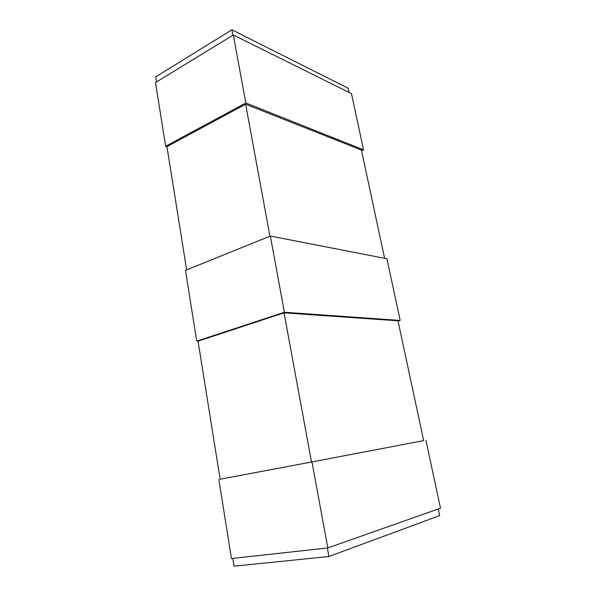 <?xml version="1.0" encoding="UTF-8"?>
<svg xmlns="http://www.w3.org/2000/svg" width="596" height="596" viewBox="0 0 596 596"><rect width="100%" height="100%" fill="white"/><g stroke="black" fill="none" stroke-linecap="round" stroke-linejoin="round"><path stroke-width="0.89" d="M361.556 150.706L363.523 149.834L351.446 93.594L233.304 34.993L245.828 102.966L363.523 149.834M233.304 34.993L155.496 82.561L165.658 146.244L166.932 146.616L186.645 269.891M165.658 146.244L245.828 102.966M166.932 146.616L245.634 104.218L361.422 150.08L384.606 258.306M245.634 104.218L269.936 236.21M349.077 92.417L348.191 88.282L231.926 29.8L232.924 35.216M231.926 29.8L155.772 76.802L156.584 81.898M386.923 258.761L270.346 236.046L284.389 312.252L400.169 320.447L386.923 258.761M284.046 312.848L311.514 462.019L423.659 440.63L397.994 320.797L284.046 312.848L198.043 341.158L196.755 341.128L185.468 270.368L270.346 236.046M196.755 341.128L284.389 312.252M398.053 321.065L400.169 320.447M198.043 341.158L220.118 479.206L311.514 462.019M423.659 440.63L311.969 461.93L327.822 547.955L440.504 508.194L425.894 440.206M220.118 479.206L311.969 461.93M218.829 479.452L231.449 558.541L327.822 547.955M232.775 558.392L234.027 566.2L328.918 556.5L439.714 515.592L438.298 508.969M327.353 548.007L328.918 556.5"/></g></svg>
